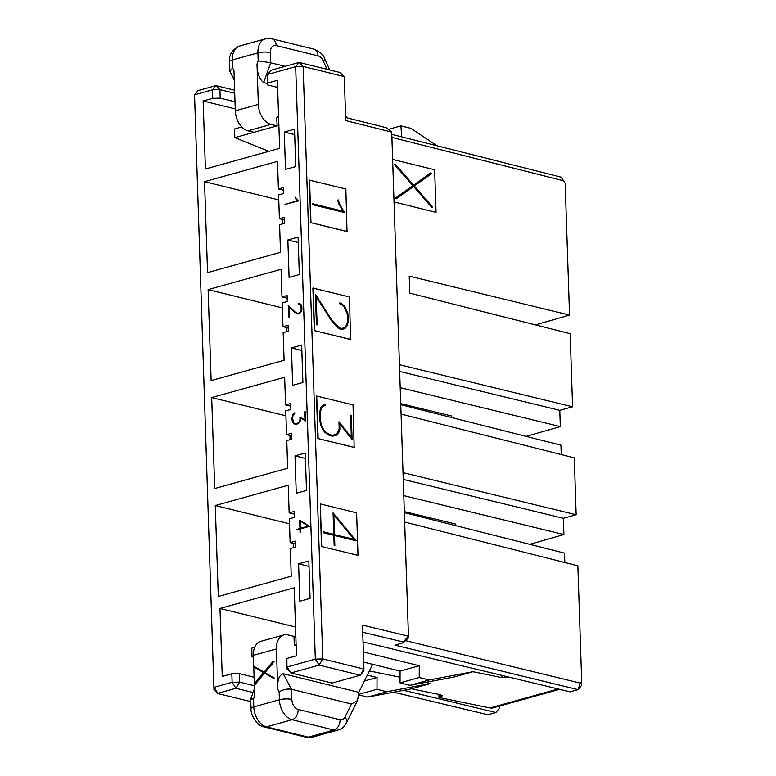<?xml version="1.0" encoding="UTF-8"?>
<svg xmlns="http://www.w3.org/2000/svg" width="776" height="776" viewBox="0 0 776 776"><rect width="100%" height="100%" fill="white"/><g stroke="black" fill="none" stroke-linecap="round" stroke-linejoin="round"><path stroke-width="1.16" d="M344.282 76.601L340.266 72.566L299.129 62.449L303.135 66.484L344.282 76.601L345.737 120.561L391.725 132.095L408.448 636.184L362.47 625.107L363.934 669.067L322.787 658.95L315.318 659.125L319.12 665.119L322.787 658.95L303.135 66.484L295.666 66.658L315.318 659.125L287.159 666.962L290.961 672.957L319.12 665.119L360.258 675.236L363.934 669.067L363.721 671.027L360.258 675.236L332.099 683.074L290.961 672.957L286.955 668.922L286.877 658.455L296.48 655.788L294.22 587.791L219.986 608.452L222.246 676.449L231.84 673.781L239.318 673.607L254.111 677.244M213.963 689.563L194.553 94.798L213.963 689.563L217.969 693.589L214.205 687.264L232.131 682.279L239.6 682.104L239.318 673.607M455.279 525.517L455.231 523.945L404.315 511.578M451.7 417.556L451.651 415.994L400.736 403.627M299.129 62.449L295.666 66.658L267.507 74.496L267.584 84.962L267.507 74.496L270.97 70.286L299.129 62.449M535.401 324.872L569.545 315.075L409.224 276.12L409.786 293.124L570.156 333.661L572.581 406.789L399.446 364.71M283.618 190.275L278.409 188.985L277.498 161.359L204.544 181.671L278.778 199.927M204.544 181.671L207.561 272.618L280.514 252.316L279.593 224.691L284.714 223.265L284.52 217.319L279.399 218.745L284.608 220.025M282.92 223.769L282.784 219.569M287.198 298.226L281.989 296.946L281.077 269.32L208.123 289.623L282.357 307.878M208.123 289.623L211.14 380.579L284.094 360.268L283.172 332.642L288.294 331.216L288.1 325.27L282.978 326.696L288.187 327.976M286.499 331.721L286.363 327.52M285.937 415.829L211.702 397.574L214.719 488.531L287.673 468.219L286.761 440.593L291.873 439.167L291.679 433.221L286.557 434.647L291.766 435.928M290.079 439.672L289.943 435.481M290.787 406.178L285.578 404.897L284.656 377.272L211.702 397.574M294.366 514.129L289.157 512.849L288.235 485.223L215.282 505.525L218.299 596.482L291.252 576.17L290.34 548.545L295.462 547.119L295.258 541.173L290.137 542.599L295.346 543.879M215.282 505.525L289.516 523.781M293.668 547.623L293.522 543.433M279.399 218.745L278.603 194.941L283.725 193.515L283.531 187.569L278.409 188.985M282.978 326.696L282.192 302.892L287.304 301.466L287.11 295.52L281.989 296.946M286.557 434.647L285.772 410.844L290.893 409.418L290.69 403.471L285.578 404.897M290.137 542.599L289.351 518.795L294.473 517.369L294.269 511.423L289.157 512.849M405.518 640.646L580.254 683.103L581.69 681.338L577.858 565.811L404.665 522.035M529.765 544.335L563.909 534.548L403.782 495.641M404.354 512.645L564.521 553.123L564.831 562.513M563.909 534.548L563.366 518.3L403.248 479.393M526.186 436.384L560.32 426.596L400.203 387.69M400.765 404.684L560.941 445.172L561.252 454.561M563.366 518.3L576.161 514.74L403.025 472.662M560.32 426.596L559.787 410.349L399.669 371.442M362.712 632.217L403.277 641.995L408.448 636.184L408.234 638.134L403.19 642.8L394.868 645.118L578.091 689.631L581.534 685.412L581.69 681.338M559.787 410.349L572.581 406.789M401.076 414.083L574.279 457.85L576.161 514.74M235.012 101.782L220.219 98.135L219.938 89.638L212.469 89.812L194.553 94.798L198.016 90.598L215.932 85.612L234.633 90.21M391.802 134.355L561.087 177.141L565.17 183.301L569.545 315.075M391.899 137.4L563.589 180.789M391.725 132.095L386.215 127.681L345.63 117.506M250.803 701.601L217.969 693.589M499.269 706.121L499.346 708.294L495.883 712.513L487.91 714.735L393.626 692.192M580.254 683.103L578.091 689.631L570.117 691.852L363.032 641.936M403.277 641.995L403.19 642.8M218.007 693.259L235.923 688.273L232.131 682.279L231.84 673.781M495.883 712.513L403.695 690.291M253.073 692.493L235.923 688.273L239.6 682.104L254.392 685.741M220.219 98.135L212.75 98.319L212.469 89.812L215.932 85.612L219.938 89.638L234.73 93.275M558.157 688.972L490.015 707.935A14.094 9.264 74.4 0 0 493.061 707.848L559.622 689.321M490.015 707.935L438.974 697.508L438.876 694.404M295.53 627.027L219.986 608.452M425.452 682.395L430.738 683.472L411.542 688.816L440.545 694.743L442.465 695.8L438.974 697.508M510.608 677.506L501.975 677.642L472.982 671.715L453.776 677.06L409.951 685.315L400.028 682.87L400.076 671.075L372.655 664.334L358.803 692.308L357.523 700.544L346.465 722.863C344.195 726.85 341.401 729.227 338.094 729.993L312.495 737.122L305.948 737.2A8.808 6.227 103.8 0 0 308.334 737.142A17.625 11.582 74.4 0 0 312.418 737.142M369.386 670.939L400.047 677.205M286.955 668.922L286.877 658.455M411.542 688.816L367.717 697.071L358.793 694.869M253.442 657.156L252.055 656.816L251.773 648.164L254.683 647.349M338.016 730.022A17.625 11.582 -105.6 0 1 333.932 730.022L292.057 719.721L266.459 726.85A8.808 6.227 103.8 0 1 264.073 726.899C256.022 725.744 250.27 713.27 251.046 708.653L250.726 699.04L253.539 698.943L254.712 695.645L253.383 655.351A17.625 11.582 -105.6 0 1 260.755 641.354L283.793 634.943A17.625 11.582 74.4 0 1 287.954 634.913L294.007 636.407L295.821 635.903M363.362 651.986L419.273 665.73L419.224 677.526L429.147 679.97L472.982 671.715M429.147 679.97L409.951 685.315M367.329 675.101L377.039 677.487L376.99 689.282L386.914 691.726L430.738 683.472M386.914 691.726L367.717 697.071M376.99 689.282L358.793 694.345M377.039 677.487L364.4 681.008M253.412 656.438L252.055 656.816M294.007 636.407L294.288 645.06L296.102 644.555M400.076 671.075L419.273 665.73M294.288 645.06L296.141 645.516M363.701 662.132L372.655 664.334M400.028 682.87L419.224 677.526M283.793 634.943A17.625 11.582 74.4 0 0 276.421 648.94L277.76 689.233C277.207 680.319 279.04 675.149 283.24 673.723L358.803 692.308M253.539 698.943L253.8 706.868L279.399 699.748L279.137 691.823C283.23 689.466 287.353 688.613 291.504 689.253L351.489 704.007L357.523 700.544M264.461 673.219L255.411 684.102L254.567 683.52L263.597 672.695L254.024 667.02L254.218 666.487L264.112 672.084M254.218 666.487L263.995 672.22L273.181 661.21L274.025 661.773L264.985 672.617L274.568 678.273L274.374 678.806L263.976 672.928L254.8 683.947M267.584 84.962L277.624 87.426M235.254 108.882L203.157 100.987L205.407 168.993L279.641 148.323L277.391 80.326L267.788 82.993M212.75 98.319L203.157 100.987M268.816 151.339L234.827 137.614L234.546 128.961L241.782 126.944M401.696 136.857L400.92 125.867L410.853 128.302L437.024 145.781M278.885 125.353L234.827 137.614M345.562 115.255L346.697 117.777M285.161 66.338L270.727 62.788L263.636 82.596C259.262 79.055 257.06 72.895 257.021 64.107L258.35 104.401A17.625 11.582 74.4 0 0 271.018 124.373L277.071 125.867L276.78 117.205L278.594 116.701M400.92 125.867L388.32 129.369M271.018 124.373L247.981 130.785L254.033 132.279M247.981 130.785A17.625 11.582 -105.6 0 1 235.312 110.813L233.983 70.519L232.606 67.929L229.9 71.373L234.294 79.977M263.636 82.596L267.536 83.556M276.159 45.571A8.808 6.227 103.8 0 0 271.862 38.8L313.737 49.101A8.808 6.227 103.8 0 1 318.024 55.872L276.159 45.571A8.808 5.791 74.4 0 0 270.387 52.584L270.727 62.788L258.204 60.8L257.933 52.884L232.334 60.004L232.606 67.929M294.686 134.588L284.268 132.027L285.51 169.43L295.753 166.578L294.511 129.175L284.268 132.027M298.275 242.539L287.857 239.978L289.089 277.381L299.332 274.529L298.091 237.126L287.857 239.978M301.854 350.49L291.436 347.929L292.678 385.332L302.912 382.481L301.67 345.077L291.436 347.929M305.434 458.441L295.016 455.881L296.257 493.284L306.491 490.432L305.249 453.029L295.016 455.881M309.013 566.402L298.595 563.832L299.837 601.235L310.08 598.383L308.838 560.99L298.595 563.832M431.931 207.522L432.213 206.882L414.132 186.017L431.116 173.892L430.709 172.883M395.023 163.949L413.589 185.124L395.023 163.949L394.635 164.813L412.832 185.629L395.731 197.793L396.177 198.869L413.56 186.502L396.177 198.869M435.802 212.314L394.043 201.935L435.802 212.314M392.637 159.439L434.638 169.75L436.044 212.246M413.589 185.124L430.903 172.747L431.34 173.824L414.297 185.978L432.445 206.823L432.057 207.677L413.56 186.502M343.37 211.305L339.17 204.748L337.589 200.189L338.152 199.839L339.801 204.379L344.563 212.556L312.786 204.748L312.747 203.778L343.37 211.305L312.757 203.913M344.301 212.498L339.539 204.447L337.929 199.985M342.187 329.499L345.048 328.18L346.542 326.337L347.949 322.35L347.667 313.698L344.331 306.297L341.12 303.377L339.801 303.057M342.032 328.5L344.874 327.132L346.174 325.561L347.512 321.846L347.241 313.717L344.175 306.976L341.246 304.211L339.82 303.852L339.791 302.921L341.382 303.309L344.583 306.229L347.92 313.62L348.201 322.273L346.804 326.269L345.31 328.112L342.245 329.519L339.073 328.733L331.265 320.44L316.181 296.626L317.122 324.931L316.433 324.766L315.415 294.191L331.643 319.809L339.219 327.811L342.032 328.5L338.957 327.879L331.391 319.877L315.434 294.696M316.86 324.872L316.181 296.626M351.344 437.354L350.606 415.209L351.295 415.373L352.091 439.459L339.704 423.9L339.888 429.361L338.491 433.377L336.93 435.21L332.39 436.219L329.296 435.462L324.61 432.183L321.361 427.013L319.596 420.155L319.382 413.724L320.711 407.623L322.224 405.722L325.183 404.354L325.542 405.285L322.7 406.634L321.303 408.254L320.081 414.006L320.284 420.204L321.914 426.684L324.921 431.417L329.325 434.531L332.215 435.249L336.571 434.279L339.19 428.963L338.957 421.795L351.344 437.354L338.966 422.212M336.571 434.279L331.963 435.317L329.072 434.608L324.659 431.485L321.662 426.761L320.022 420.272L319.819 414.074L321.051 408.331L322.447 406.711L325.29 405.363L324.94 404.471M336.697 435.258L338.229 433.454L339.626 429.429L339.704 423.9M351.819 439.119L350.606 415.344M334.572 545.45L334.505 535.488L334.834 545.518L334.146 545.344L333.816 535.314L323.67 532.821L323.631 531.851L333.787 534.344L333.069 512.849L356.174 540.814L334.505 535.488M355.777 540.717L333.079 513.246M333.787 534.344L323.64 531.987M354.011 539.32L334.214 534.586L333.825 514.915L354.011 539.32L334.214 534.586M358.017 555.344L321.458 546.488L320.304 503.915L356.611 512.849L358.017 555.344L321.458 546.488M354.176 447.461L317.879 438.537L316.472 396.032L353.022 404.888L354.176 447.461M350.597 339.51L314.299 330.586L312.883 288.08L349.442 296.936L350.597 339.51M347.017 231.558L310.72 222.634L309.304 180.129L345.863 188.985L347.017 231.558M347.27 231.49L310.72 222.634M310.972 222.557L309.566 180.061M350.859 339.442L314.299 330.586M314.552 330.508L313.145 288.012M354.438 447.393L317.879 438.537M318.131 438.469L316.724 395.964M321.72 546.42L320.304 503.915M334.475 534.518L333.825 514.915M295.821 529.94L299.934 528.417L299.662 520.143L309.411 526.351L300.593 528.805L300.719 532.656L300.079 532.646L299.953 528.786L295.821 529.94L299.953 528.98M300.593 417.75L300.661 419.69L299.449 422.6L296.345 424.288L294.075 423.9L292.756 422.561L292.048 420.243L291.96 417.769L293.124 414.045L294.327 412.89L294.841 413.269L293.115 415.315L292.61 417.827L293.347 422.406L294.531 423.589M294.327 412.89L292.746 415.228L292.242 417.74L292.988 422.319L294.201 423.541L297.169 423.512L298.944 422.222L300.011 419.583L299.924 416.828L304.949 420.165M299.924 416.828L304.949 420.33L304.667 411.813L305.308 411.823L305.618 421.087L300.225 417.498L300.661 419.69M288.235 305.366L294.822 311.991L297.897 313.543L300.196 312.088L301.272 309.469L300.535 304.968L298.149 303.678L300.457 304.056L301.806 306.248L301.922 309.585L300.739 312.476L298.197 314.018L294.667 312.321L288.546 306.161L288.982 317.209L288.235 305.366L295.181 312.088L297.965 313.523M288.915 306.53L289.264 317.132M299.022 303.988L298.159 304.037M295.355 197.22L298.314 200.945L285.025 204.457L297.47 200.615L295.763 198.928L295.355 197.22L296.384 198.743M300.331 521.035L300.574 528.243M296.015 198.656L298.304 200.693M297.955 200.858L285.025 204.457M298.789 303.494L300.457 304.056M300.099 303.969L301.127 304.735M300.758 304.648L301.806 306.248M301.447 306.161L301.922 309.585M301.554 309.488L301.34 311.438M300.981 311.351L300.739 312.476M300.37 312.379L299.488 313.659M299.129 313.572L297.839 313.931M300.293 419.593L300.089 421.552M299.72 421.465L299.449 422.6M299.09 422.503L297.606 423.938M297.237 423.851L296.345 424.288M295.986 424.2L294.075 423.9M304.949 411.736L305.259 420.999M300.593 528.805L300.719 532.656M299.662 520.143L309.411 526.351M309.042 526.254L300.225 528.708M300.215 528.34L299.963 520.803L308.169 526.128L300.215 528.34M273.181 661.21L274.025 661.773M273.424 661.627L264.373 672.472L264.985 672.617M264.373 672.472L274.568 678.273M273.967 678.117L273.763 678.66M440.254 697.158L440.176 694.665M501.975 677.642L501.907 675.411M253.383 655.351L276.421 648.94M351.489 704.007L344.971 717.169A8.808 5.791 -105.6 0 1 340.053 719.74A8.808 6.227 103.8 0 1 333.932 730.022L308.334 737.142L266.459 726.85A17.625 11.582 74.4 0 1 253.8 706.868A8.808 2.299 -1.9 0 0 251.046 708.663M283.24 673.723L291.504 689.253L291.844 699.448A8.808 5.791 74.4 0 0 298.178 709.439L340.053 719.74M344.971 717.169A8.808 5.364 26.4 0 1 346.426 722.931M279.137 691.823L277.76 689.233M298.178 709.439A8.808 6.227 103.8 0 1 292.057 719.721A17.625 11.582 -105.6 0 1 279.399 699.748A8.808 2.299 -1.9 0 1 291.844 699.448M313.737 49.101C320.061 51.711 323.757 55.038 324.834 59.073A8.808 1.513 155.7 0 1 323.204 60.926L326.987 69.306M258.35 104.401L235.312 110.813M257.021 64.107L258.204 60.8M318.024 55.872A8.808 5.791 -105.6 0 1 323.204 60.926M270.387 52.584A8.808 2.299 178.1 0 0 257.933 52.884A17.625 11.582 -105.6 0 1 265.314 38.878L239.716 46.007A17.625 11.582 74.4 0 0 232.334 60.004A8.808 2.299 178.1 0 0 229.58 61.799L229.9 71.373M254.48 688.554L250.726 699.04M264.073 726.899L305.948 737.2M324.834 59.073L329.761 69.986M271.862 38.8L265.314 38.878M229.58 61.789C228.862 54.815 232.237 49.557 239.716 46.007"/></g></svg>
